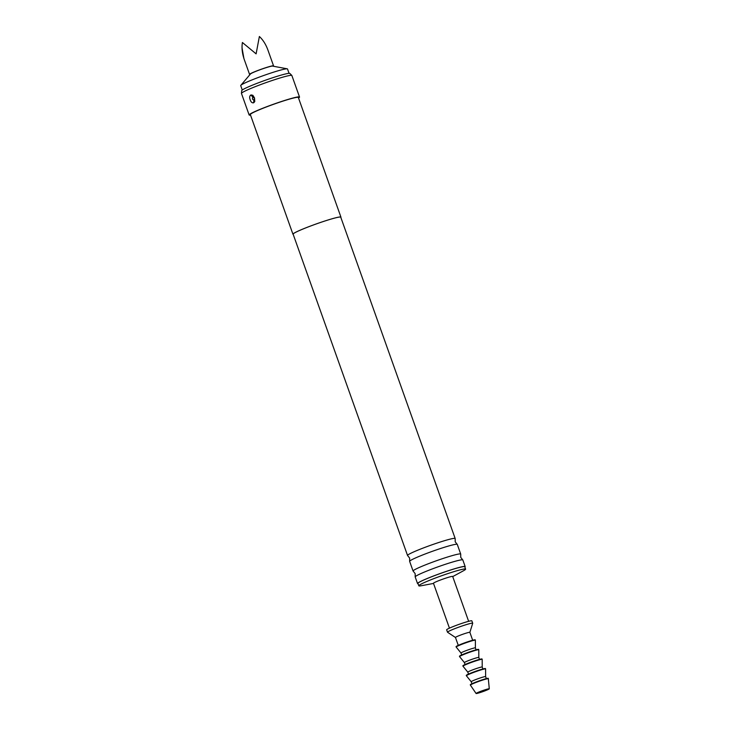 <?xml version="1.0" encoding="UTF-8"?>
<svg xmlns="http://www.w3.org/2000/svg" width="730" height="730" viewBox="0 0 730 730"><rect width="100%" height="100%" fill="white"/><g stroke="black" fill="none" stroke-linecap="round" stroke-linejoin="round"><path stroke-width="1.09" d="M409.649 561.26L409.612 558.067L407.623 555.567A25.285 1.852 -19.6 0 1 407.541 555.475A25.285 1.852 -19.6 0 1 414.503 551.57A25.285 1.852 -19.6 0 1 440.181 542.043A25.285 1.852 -19.6 0 1 455.173 538.512A25.285 1.852 -19.6 0 1 455.173 538.63L455.21 541.824L457.199 544.324A25.285 1.852 160.4 0 0 441.641 548.148A25.285 1.852 160.4 0 0 416.602 557.474A25.285 1.852 160.4 0 0 409.649 561.26A25.285 1.852 160.4 0 0 409.639 561.379L413.08 571.033A25.285 1.852 -19.6 0 1 420.042 567.128A25.285 1.852 -19.6 0 1 445.72 557.601A25.285 1.852 -19.6 0 1 460.712 554.07A25.285 1.852 -19.6 0 1 460.712 554.189L460.749 557.382L462.738 559.883A25.285 1.852 160.4 0 0 447.18 563.706A25.285 1.852 160.4 0 0 422.141 573.023A25.285 1.852 160.4 0 0 415.188 576.819A25.285 1.852 160.4 0 0 415.188 576.928L417.542 583.553A25.285 1.852 -19.6 0 1 424.504 579.647A25.285 1.852 -19.6 0 1 450.182 570.121A25.285 1.852 -19.6 0 1 465.174 566.589A25.285 1.852 -19.6 0 1 464.873 567.073M415.188 576.819L415.151 573.616L413.162 571.115A25.285 1.852 -19.6 0 1 413.08 571.033M250.052 74.469A12.739 0.931 -19.6 0 1 249.55 74.387A12.739 0.931 -19.6 0 1 261.395 69.186A12.739 0.931 -19.6 0 1 273.549 65.846A12.739 0.931 -19.6 0 1 273.549 65.873A12.739 0.931 -19.6 0 1 273.221 66.22M249.55 74.387A12.739 0.931 -19.6 0 1 249.55 74.369L243.929 58.601L242.031 47.851M273.549 65.846L268.12 50.607C266.039 44.676 263.129 39.967 259.378 36.5L256.111 53.865L242.406 42.504C241.575 47.596 242.141 53.135 244.112 59.112L243.929 58.601M289.062 73.338L287.501 68.967A24.838 1.825 160.4 0 0 287.246 68.821A24.838 1.825 160.4 0 0 271.387 72.881A24.838 1.825 160.4 0 0 247.552 81.787A24.838 1.825 160.4 0 0 240.818 85.346A24.838 1.825 160.4 0 0 240.708 85.629L242.269 90M287.246 68.821L272.527 66.092A11.78 0.867 160.4 0 0 265.008 68.027A11.78 0.867 160.4 0 0 253.693 72.252A11.78 0.867 160.4 0 0 250.509 73.94L240.818 85.346M487.357 689.877A7.008 0.511 160.4 0 0 489.292 688.801A7.008 0.511 160.4 0 0 485.195 689.75A7.008 0.511 160.4 0 0 478.013 692.405A7.008 0.511 160.4 0 0 476.097 693.5A7.008 0.511 160.4 0 0 480.303 692.496A7.008 0.511 160.4 0 0 487.357 689.877M488.406 678.736A9.554 0.703 160.4 0 0 488.406 678.727A9.554 0.703 160.4 0 0 482.74 680.059A9.554 0.703 160.4 0 0 473.04 683.654A9.554 0.703 160.4 0 0 470.412 685.132A9.554 0.703 160.4 0 0 470.412 685.142L470.284 684.777A9.554 0.703 160.4 0 1 472.912 683.298A9.554 0.703 160.4 0 1 482.612 679.694A9.554 0.703 160.4 0 1 488.279 678.362L489.292 688.801M486.335 678.608L485.623 676.61A7.638 0.557 160.4 0 0 485.623 676.61A7.638 0.557 160.4 0 0 481.097 677.677A7.638 0.557 160.4 0 0 473.332 680.561A7.638 0.557 160.4 0 0 471.224 681.738A7.638 0.557 160.4 0 0 471.233 681.756M485.633 676.619L485.596 668.954A10.193 0.748 160.4 0 0 485.596 668.936A10.193 0.748 160.4 0 0 479.555 670.359A10.193 0.748 160.4 0 0 469.208 674.201A10.193 0.748 160.4 0 0 466.397 675.77A10.193 0.748 160.4 0 0 466.406 675.788L471.233 681.747L471.936 683.736M485.596 668.936L485.468 668.58A10.193 0.748 160.4 0 0 479.427 670.003A10.193 0.748 160.4 0 0 469.08 673.836A10.193 0.748 160.4 0 0 466.269 675.414L466.397 675.77M482.22 667.056A7.638 0.557 160.4 0 0 482.22 667.038A7.638 0.557 160.4 0 0 477.685 668.105A7.638 0.557 160.4 0 0 469.919 670.989A7.638 0.557 160.4 0 0 467.82 672.166A7.638 0.557 160.4 0 0 467.83 672.175L463.002 666.216A10.193 0.748 160.4 0 0 463.002 666.216A10.193 0.748 160.4 0 1 465.795 664.629A10.193 0.748 160.4 0 1 476.142 660.787A10.193 0.748 160.4 0 1 482.192 659.363A10.193 0.748 160.4 0 0 482.192 659.363L482.22 667.047L482.904 668.963M482.192 659.363L482.065 659.008A10.193 0.748 160.4 0 0 476.015 660.431A10.193 0.748 160.4 0 0 465.667 664.264A10.193 0.748 160.4 0 0 462.866 665.842L462.993 666.198M478.807 657.484A7.638 0.557 160.4 0 0 478.807 657.465A7.638 0.557 160.4 0 0 474.272 658.533A7.638 0.557 160.4 0 0 466.516 661.417A7.638 0.557 160.4 0 0 464.408 662.594A7.638 0.557 160.4 0 0 464.417 662.603L459.59 656.644A10.193 0.748 160.4 0 0 459.59 656.644A10.193 0.748 160.4 0 1 462.391 655.056A10.193 0.748 160.4 0 1 472.739 651.215A10.193 0.748 160.4 0 1 478.78 649.791A10.193 0.748 160.4 0 0 478.78 649.791L478.807 657.474L479.491 659.391M478.78 649.791L478.652 649.435A10.193 0.748 160.4 0 0 472.611 650.859A10.193 0.748 160.4 0 0 462.263 654.691A10.193 0.748 160.4 0 0 459.453 656.27L459.581 656.626M475.403 647.911A7.638 0.557 160.4 0 0 475.403 647.893A7.638 0.557 160.4 0 0 470.868 648.961A7.638 0.557 160.4 0 0 463.103 651.844A7.638 0.557 160.4 0 0 461.004 653.021A7.638 0.557 160.4 0 0 461.013 653.031L456.186 647.072A10.193 0.748 160.4 0 1 456.177 647.054A10.193 0.748 160.4 0 1 458.978 645.484A10.193 0.748 160.4 0 1 469.326 641.643A10.193 0.748 160.4 0 1 475.367 640.219A10.193 0.748 160.4 0 1 475.376 640.237L475.403 647.902M475.367 640.219L475.239 639.863A10.193 0.748 160.4 0 0 469.198 641.287A10.193 0.748 160.4 0 0 458.851 645.119A10.193 0.748 160.4 0 0 456.049 646.698L456.177 647.054M469.864 632.372A7.638 0.557 160.4 0 0 469.864 632.335A7.638 0.557 160.4 0 0 465.329 633.403A7.638 0.557 160.4 0 0 457.564 636.286A7.638 0.557 160.4 0 0 455.465 637.463A7.638 0.557 160.4 0 0 455.483 637.491L447.545 632.253A13.377 0.986 160.4 0 1 447.508 632.207A13.377 0.986 160.4 0 1 451.186 630.145A13.377 0.986 160.4 0 1 464.773 625.099A13.377 0.986 160.4 0 1 472.702 623.237A13.377 0.986 160.4 0 1 472.702 623.292L469.864 632.353M472.702 623.237L471.854 620.847A13.377 0.986 160.4 0 0 463.924 622.708A13.377 0.986 160.4 0 0 450.337 627.745A13.377 0.986 160.4 0 0 446.651 629.817L447.508 632.207M468.642 621.312L452.664 576.445A10.193 0.748 160.4 0 0 446.614 577.868A10.193 0.748 160.4 0 0 436.266 581.701A10.193 0.748 160.4 0 0 433.465 583.279L449.443 628.147M452.719 576.6L463.669 570.65A24.838 1.825 160.4 0 0 465.603 569.135A24.838 1.825 160.4 0 0 450.875 572.603A24.838 1.825 160.4 0 0 425.654 581.956A24.838 1.825 160.4 0 0 418.81 585.798A24.838 1.825 160.4 0 0 421.274 585.743L433.52 583.434M465.603 569.135L464.755 566.745A24.838 1.825 160.4 0 0 450.027 570.212A24.838 1.825 160.4 0 0 424.796 579.565A24.838 1.825 160.4 0 0 417.962 583.407L418.81 585.798M460.712 554.07L457.281 544.416A25.285 1.852 160.4 0 0 457.199 544.324M465.174 566.589L462.82 559.974A25.285 1.852 160.4 0 0 462.738 559.883M252.726 97.154A5.092 3.504 66.4 0 0 250.645 95.11C249.514 96.168 249.377 97.729 250.217 99.791C250.874 101.935 251.941 102.957 253.41 102.857A5.092 3.504 66.4 0 0 253.794 100.138L252.425 99.006L252.726 97.154L254.514 98.103L254.213 99.955A5.092 3.504 -113.6 0 1 253.83 102.665L254.77 101.534L254.524 97.911L252.835 95.292L251.074 94.927A5.092 3.504 -113.6 0 1 253.155 96.971M250.536 115.121A26.745 1.962 -19.6 0 1 249.14 114.984A26.745 1.962 -19.6 0 1 256.504 110.85A26.745 1.962 -19.6 0 1 283.669 100.776A26.745 1.962 -19.6 0 1 299.528 97.044A26.745 1.962 -19.6 0 1 298.534 98.039M249.14 114.984L241.466 93.449A26.745 1.962 -19.6 0 1 241.457 93.376A26.745 1.962 -19.6 0 1 248.83 89.316A26.745 1.962 -19.6 0 1 275.593 79.369A26.745 1.962 -19.6 0 1 291.827 75.446A26.745 1.962 -19.6 0 1 291.863 75.509L299.528 97.044M241.457 93.376L241.73 90.593A25.559 1.88 -19.6 0 1 248.775 86.706A25.559 1.88 -19.6 0 1 274.343 77.197A25.559 1.88 -19.6 0 1 289.856 73.456L291.827 75.446M418.08 583.735A25.285 1.852 -19.6 0 1 417.542 583.553M407.541 555.475L293.122 234.157A25.285 1.852 -19.6 0 1 300.085 230.251A25.285 1.852 -19.6 0 1 325.762 220.725A25.285 1.852 -19.6 0 1 340.755 217.193L455.173 538.512M293.204 234.366A25.468 1.871 -19.6 0 1 292.949 234.22A25.468 1.871 -19.6 0 1 299.957 230.279A25.468 1.871 -19.6 0 1 325.826 220.688A25.468 1.871 -19.6 0 1 340.937 217.129A25.468 1.871 -19.6 0 1 340.837 217.412M292.949 234.22L250.335 114.564A25.468 1.871 -19.6 0 1 257.352 110.622A25.468 1.871 -19.6 0 1 283.222 101.023A25.468 1.871 -19.6 0 1 298.333 97.473L340.937 217.129M475.403 647.893L476.088 649.819M469.864 632.335L472.675 640.246M455.465 637.463L458.276 645.375M461.004 653.021L461.688 654.947M464.408 662.594L465.101 664.519M467.82 672.166L468.505 674.091M476.097 693.5L470.412 685.142"/></g></svg>
